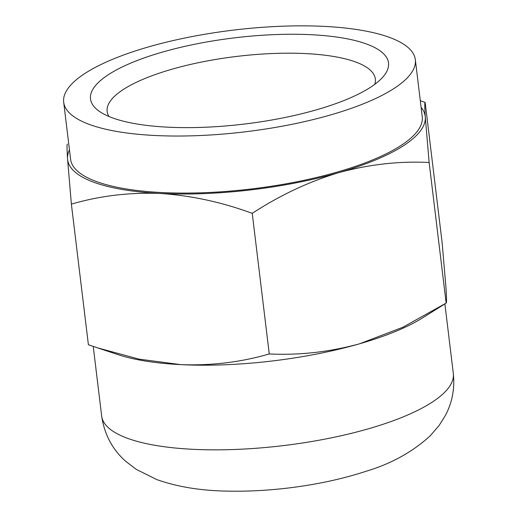 <?xml version="1.0" encoding="UTF-8"?>
<svg xmlns="http://www.w3.org/2000/svg" width="517" height="517" viewBox="0 0 517 517"><rect width="100%" height="100%" fill="white"/><g stroke="black" fill="none" stroke-linecap="round" stroke-linejoin="round"><path stroke-width="0.78" d="M374.747 84.342A135.079 39.04 -6.9 0 0 375.342 78.978A135.079 39.04 -6.9 0 0 356.129 62.176A135.079 39.04 -6.9 0 0 203.007 61.762A135.079 39.04 -6.9 0 0 107.135 111.433A135.079 39.04 -6.9 0 0 108.99 116.506M367.173 44.242A150.092 43.383 -6.9 0 0 175.702 48.54A150.092 43.383 -6.9 0 0 99.038 111.136A150.092 43.383 -6.9 0 0 111.853 117.643A150.092 43.383 -6.9 0 0 259.663 121.98A150.092 43.383 -6.9 0 0 383.136 76.755A150.092 43.383 -6.9 0 0 367.173 44.242M415.332 59.662L422.24 116.719A177.105 51.189 173.1 0 1 296.538 181.842A177.105 51.189 173.1 0 1 95.781 181.305A177.105 51.189 173.1 0 1 70.596 159.275L63.688 102.217A177.105 51.189 173.1 0 1 189.39 37.095A177.105 51.189 173.1 0 1 390.148 37.638A177.105 51.189 173.1 0 1 415.332 59.662A177.105 51.189 173.1 0 1 289.636 124.784A177.105 51.189 173.1 0 1 88.872 124.248A177.105 51.189 173.1 0 1 63.688 102.217M420.308 100.75L425.155 102.431C424.625 102.476 424.67 107.387 425.297 117.172L429.136 162.493C399.318 160.987 369.216 164.367 338.842 172.633C308.933 181.622 280.065 195.193 252.244 213.347C221.535 202.076 190.773 195.445 159.96 193.455C129.179 192.298 99.652 195.859 71.378 204.137L67.54 158.822C66.913 148.993 66.867 144.081 67.397 144.081M71.378 204.137L88.394 344.736L97.358 347.799L138.989 359.121L180.672 364.627C211.459 365.784 240.987 362.223 269.26 353.938C299.453 355.412 329.555 352.032 359.554 343.799L402.808 327.28L446.145 303.085C446.682 303.046 446.636 298.128 446.009 288.344L442.171 243.029L425.155 102.431M446.145 303.085L429.136 162.493M269.26 353.938L252.244 213.347M69.459 149.878A180.103 52.055 -6.9 0 0 67.54 158.822A180.103 52.055 -6.9 0 0 159.96 193.455A180.103 52.055 -6.9 0 0 338.842 172.633A180.103 52.055 -6.9 0 0 425.297 117.172A180.103 52.055 -6.9 0 0 421.103 107.323M97.358 347.799L117.999 354.636A180.103 52.055 -6.9 0 0 180.672 364.627A180.103 52.055 -6.9 0 0 359.554 343.799A180.103 52.055 -6.9 0 0 422.809 317.748L444.006 304.442M453.312 373.474C454.889 388.467 452.278 402.42 445.473 415.325L439.114 425.504L430.228 435.792C412.669 451.845 391.492 463.607 366.702 471.077C342.933 478.891 316.992 484.507 288.887 487.932C268.614 490.381 248.935 491.454 229.852 491.15C202.328 490.93 177.99 487.085 156.845 479.595L136.346 469.417L125.831 461.41C112.467 449.635 104.408 434.506 101.668 416.03A177.105 51.189 -6.9 0 0 126.852 438.061A177.105 51.189 -6.9 0 0 327.61 438.597A177.105 51.189 -6.9 0 0 453.312 373.474L444.885 303.886M101.668 416.03L93.241 346.416"/></g></svg>
